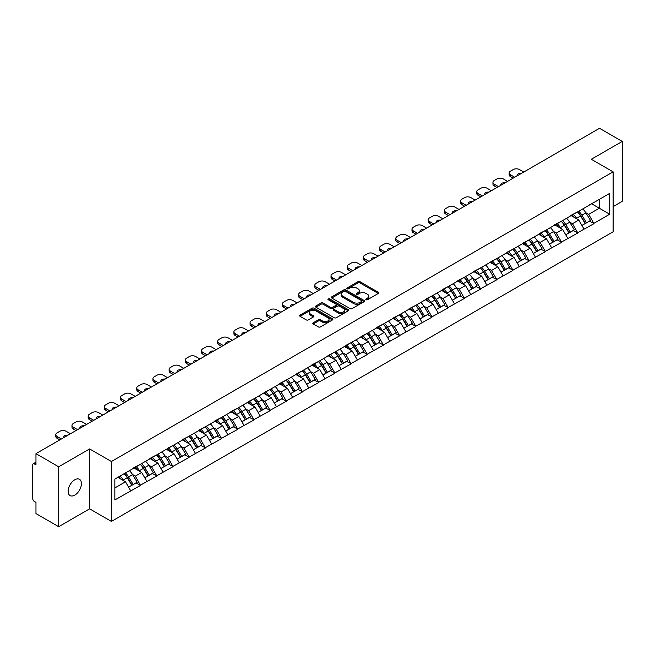 <?xml version="1.0" encoding="UTF-8"?>
<svg xmlns="http://www.w3.org/2000/svg" width="655" height="655" viewBox="0 0 655 655"><rect width="100%" height="100%" fill="white"/><g stroke="black" fill="none" stroke-linecap="round" stroke-linejoin="round"><path stroke-width="0.98" d="M366.088 299.712A1.007 0.581 0 0 0 367.512 299.712L378.336 293.465A1.441 0.835 0 0 0 378.754 292.875A1.441 0.835 0 0 0 378.336 292.286L359.996 281.699A1.441 0.835 0 0 0 357.957 281.699L347.134 287.954A1.007 0.581 0 0 0 346.839 288.364A1.007 0.581 0 0 0 347.134 288.773A1.007 0.581 0 0 0 348.566 288.773L349.966 287.963A4.61 2.661 0 0 1 356.484 287.963L358.015 288.847A4.61 2.661 0 0 1 359.366 290.73A4.61 2.661 0 0 1 358.015 292.613L356.615 293.424A1.007 0.581 0 0 0 356.312 293.833A1.007 0.581 0 0 0 356.615 294.242A1.007 0.581 0 0 0 358.039 294.242L359.439 293.432A4.61 2.661 0 0 1 365.957 293.432L367.488 294.316A4.61 2.661 0 0 1 368.839 296.199A4.61 2.661 0 0 1 367.488 298.082L366.088 298.893A1.007 0.581 0 0 0 365.793 299.302A1.007 0.581 0 0 0 366.088 299.712L366.088 298.893M74.785 479.787A9.391 5.42 -60 0 1 79.476 479.321A9.391 5.42 -60 0 1 80.917 486.845A9.391 5.42 -60 0 1 74.785 495.123A9.391 5.42 -60 0 1 70.085 495.589A9.391 5.42 -60 0 1 68.644 488.065A9.391 5.42 -60 0 1 74.785 479.787M313.237 322.751A1.441 0.835 0 0 0 312.82 323.341A1.441 0.835 0 0 0 313.237 323.93L318.387 326.902A1.441 0.835 0 0 0 320.418 326.902L332.445 319.959A1.441 0.835 0 0 0 332.863 319.37A1.441 0.835 0 0 0 332.445 318.788L314.105 308.202A1.441 0.835 0 0 0 312.067 308.202L300.047 315.137A1.441 0.835 0 0 0 299.622 315.726A1.441 0.835 0 0 0 300.047 316.316L306.262 319.902A1.441 0.835 0 0 0 308.3 319.902L313.442 316.93A1.441 0.835 0 0 0 313.868 316.34A1.441 0.835 0 0 0 313.442 315.759L310.364 313.974A3.856 2.227 0 0 1 309.234 312.402A3.856 2.227 0 0 1 311.608 310.347A3.856 2.227 0 0 1 315.808 310.83L327.885 317.798A3.856 2.227 0 0 1 329.015 319.37A3.856 2.227 0 0 1 326.632 321.425A3.856 2.227 0 0 1 322.432 320.95L320.418 319.787A1.441 0.835 0 0 0 318.387 319.787L313.237 322.751L313.237 323.93L318.387 320.983L318.387 319.787M89.62 448.929L58.696 466.786L35.968 453.661L599.521 128.298L622.25 141.415L591.326 159.271L613.121 171.856L111.416 461.513L89.62 448.929L89.62 508.845L111.416 521.429L111.416 461.513M350.065 308.611A1.441 0.835 0 0 0 352.103 308.611L364.123 301.668A1.441 0.835 0 0 0 364.548 301.079A1.441 0.835 0 0 0 364.123 300.489L345.791 289.903A1.441 0.835 0 0 0 343.752 289.903L331.733 296.846A1.441 0.835 0 0 0 331.307 297.435A1.441 0.835 0 0 0 331.733 298.025L350.065 308.611M328.613 299.933A1.007 0.581 0 0 1 329.637 300.072L329.637 298.877L348.28 309.643A1.441 0.835 0 0 1 348.706 310.224A1.441 0.835 0 0 1 348.28 310.814L336.261 317.757A1.441 0.835 0 0 1 334.222 317.757L315.89 307.17L315.89 305.991A1.441 0.835 0 0 0 315.464 306.581A1.441 0.835 0 0 0 315.89 307.17M315.89 305.991L321.032 303.019A1.441 0.835 0 0 1 323.071 303.019L330.505 307.318A1.441 0.835 0 0 0 332.543 307.318L335.958 305.345A1.441 0.835 0 0 0 336.375 304.755A1.441 0.835 0 0 0 335.958 304.166L328.212 299.703A1.007 0.581 0 0 1 327.918 299.286A1.007 0.581 0 0 1 328.54 298.754A1.007 0.581 0 0 1 329.637 298.877M111.416 521.429L613.121 231.78L613.121 171.856M124.155 473.696A9.833 5.674 -120 0 1 127.52 477.626L132.105 485.199L136.101 482.891L140.53 485.445L135.339 476.103L132.466 474.441M140.53 485.445L114.846 499.921L114.846 479.067L609.69 193.372L609.69 214.218L593.864 223.363L588.673 214.373L585.799 212.711M577.489 211.966A9.833 5.674 -120 0 1 580.854 215.896L585.439 223.47L589.434 221.161L593.864 223.363M593.864 223.715L577.677 232.705L572.486 223.715L569.613 222.061M561.294 221.308A9.833 5.674 -120 0 1 564.659 225.246L569.244 232.812L573.24 230.511L577.677 232.705M577.677 233.065L561.482 242.055L556.292 233.065L553.418 231.403M545.107 230.658A9.833 5.674 -120 0 1 548.472 234.596L553.057 242.162L557.053 239.853L561.482 242.055M561.482 242.415L545.296 251.405L540.105 242.415L537.231 240.753M528.913 240.008A9.833 5.674 -120 0 1 532.278 243.938L536.863 251.512L540.858 249.203L545.296 251.405M545.296 251.757L529.101 260.747L523.91 251.757L521.036 250.104M512.726 249.35A9.833 5.674 -120 0 1 516.091 253.288L520.676 260.854L524.671 258.553L529.101 260.747M529.101 261.108L512.914 270.097L507.723 261.108L504.849 259.445M496.531 258.7A9.833 5.674 -120 0 1 499.904 262.639L504.481 270.204L508.476 267.895L512.914 270.097M512.914 270.458L496.719 279.448L491.537 270.458L488.655 268.796M480.344 268.051A9.833 5.674 -120 0 1 483.709 271.981L488.294 279.554L492.29 277.245L496.719 279.448M496.719 279.808L480.533 288.79L475.342 279.808L472.468 278.146M464.149 277.392A9.833 5.674 -120 0 1 467.523 281.331L472.099 288.896L476.095 286.595L480.533 288.79M480.533 289.15L464.338 298.14L459.155 289.15L456.273 287.488M447.963 286.743A9.833 5.674 -120 0 1 451.328 290.681L455.913 298.246L459.908 295.937L464.338 298.14M464.338 298.5L448.151 307.49L442.96 298.5L440.086 296.838M431.768 296.093A9.833 5.674 -120 0 1 435.141 300.023L439.718 307.596L443.713 305.287L448.151 307.49M448.151 307.85L431.956 316.832L426.773 307.85L423.9 306.188M415.581 305.435A9.833 5.674 -120 0 1 418.946 309.373L423.531 316.938L427.527 314.637L431.956 316.832M431.956 317.192L415.769 326.182L410.579 317.192L407.705 315.538M399.394 314.785A9.833 5.674 -120 0 1 402.76 318.723L407.344 326.288L411.34 323.979L415.769 326.182M415.769 326.542L399.583 335.532L394.392 326.542L391.518 324.88M383.2 324.135A9.833 5.674 -120 0 1 386.565 328.073L391.15 335.638L395.145 333.329L399.583 335.532M399.583 335.892L383.388 344.874L378.197 335.892L375.323 334.23M367.013 333.477A9.833 5.674 -120 0 1 370.378 337.415L374.963 344.98L378.958 342.68L383.388 344.874M383.388 345.234L367.201 354.224L362.01 345.234L359.136 343.58M350.818 342.827A9.833 5.674 -120 0 1 354.183 346.765L358.768 354.33L362.764 352.022L367.201 354.224M367.201 354.584L351.006 363.574L345.815 354.584L342.942 352.922M334.631 352.177A9.833 5.674 -120 0 1 337.996 356.115L342.581 363.681L346.577 361.372L351.006 363.574M351.006 363.934L334.82 372.916L329.629 363.934L326.755 362.272M318.436 361.519A9.833 5.674 -120 0 1 321.802 365.457L326.386 373.023L330.382 370.722L334.82 372.916M334.82 373.276L318.625 382.266L313.434 373.276L310.56 371.622M302.25 370.869A9.833 5.674 -120 0 1 305.615 374.807L310.2 382.373L314.195 380.064L318.625 382.266M318.625 382.626L302.438 391.616L297.247 382.626L294.373 380.964M286.055 380.219A9.833 5.674 -120 0 1 289.42 384.157L294.005 391.723L298 389.414L302.438 391.616M302.438 391.977L286.243 400.958L281.052 391.977L278.178 390.315M269.868 389.569A9.833 5.674 -120 0 1 273.233 393.499L277.818 401.073L281.814 398.764L286.243 400.958M286.243 401.319L270.056 410.308L264.866 401.319L261.992 399.665M253.673 398.911A9.833 5.674 -120 0 1 257.047 402.85L261.623 410.415L265.619 408.106L270.056 410.308M270.056 410.669L253.862 419.658L248.679 410.669L245.797 409.007M237.487 408.261A9.833 5.674 -120 0 1 240.852 412.2L245.437 419.765L249.432 417.456L253.862 419.658M253.862 420.019L237.675 429L232.484 420.019L229.61 418.357M221.292 417.612A9.833 5.674 -120 0 1 224.665 421.542L229.242 429.115L233.237 426.806L237.675 429M237.675 429.361L221.48 438.351L216.297 429.361L213.415 427.707M205.105 426.954A9.833 5.674 -120 0 1 208.47 430.892L213.055 438.457L217.051 436.148L221.48 438.351M221.48 438.711L205.293 447.701L200.102 438.711L197.229 437.049M188.918 436.304A9.833 5.674 -120 0 1 192.283 440.242L196.86 447.807L200.856 445.498L205.293 447.701M205.293 448.061L189.099 457.051L183.916 448.061L181.042 446.399M172.724 445.654A9.833 5.674 -120 0 1 176.089 449.584L180.674 457.157L184.669 454.848L189.099 457.051M189.099 457.403L172.912 466.393L167.721 457.403L164.847 455.749M156.537 454.996A9.833 5.674 -120 0 1 159.902 458.934L164.487 466.499L168.482 464.199L172.912 466.393M172.912 466.753L156.725 475.743L151.534 466.753L148.66 465.091M140.342 464.346A9.833 5.674 -120 0 1 143.707 468.284L148.292 475.849L152.287 473.54L156.725 475.743M156.725 476.103L140.53 485.093M135.028 467.056L140.53 464.239M135.339 476.103L141.676 472.443L133.677 467.834M146.859 481.433L141.676 472.443M151.223 457.706L156.725 454.889M151.534 466.753L157.863 463.101L149.872 458.484M163.054 472.083L157.863 463.101M167.41 448.356L172.912 445.539M167.721 457.403L174.05 453.751L166.059 449.133M179.241 462.741L174.05 453.751M183.605 439.014L189.099 436.197M183.916 448.061L190.245 444.401L182.254 439.792M195.436 453.391L190.245 444.401M199.791 429.664L205.293 426.847M200.102 438.711L206.431 435.059L198.44 430.441M211.622 444.041L206.431 435.059M215.986 420.313L221.48 417.497M216.297 429.361L222.626 425.709L214.635 421.091M227.817 434.699L222.626 425.709M232.173 410.972L237.675 408.155M232.484 420.019L238.813 416.359L230.822 411.749M244.004 425.349L238.813 416.359M248.36 401.621L253.862 398.805M248.679 410.669L255.008 407.017L247.017 402.399M260.199 415.999L255.008 407.017M264.555 392.271L270.056 389.455M264.866 401.319L271.195 397.667L263.204 393.049M276.385 406.657L271.195 397.667M280.741 382.929L286.243 380.113M281.052 391.977L287.389 388.317L279.398 383.707M292.58 397.307L287.389 388.317M296.936 373.579L302.438 370.763M297.247 382.626L303.576 378.975L295.585 374.357M308.767 387.956L303.576 378.975M313.123 364.229L318.625 361.413M313.434 373.276L319.771 369.625L311.78 365.007M324.954 378.615L319.771 369.625M329.318 354.887L334.82 352.071M329.629 363.934L335.958 360.275L327.967 355.665M341.149 369.264L335.958 360.275M345.504 345.537L351.006 342.721M345.815 354.584L352.153 350.933L344.153 346.315M357.335 359.914L352.153 350.933M361.699 336.187L367.201 333.37M362.01 345.234L368.339 341.582L360.348 336.965M373.53 350.572L368.339 341.582M377.886 326.837L383.388 324.029M378.197 335.892L384.526 332.232L376.535 327.623M389.717 341.222L384.526 332.232M394.081 317.495L399.583 314.678M394.392 326.542L400.721 322.882L392.73 318.273M405.912 331.872L400.721 322.882M410.267 308.145L415.769 305.328M410.579 317.192L416.907 313.54L408.916 308.923M422.098 322.53L416.907 313.54M426.462 298.795L431.956 295.978M426.773 307.85L433.102 304.19L425.111 299.581M438.293 313.18L433.102 304.19M442.649 289.453L448.151 286.636M442.96 298.5L449.289 294.84L441.298 290.231M454.48 303.83L449.289 294.84M458.844 280.103L464.338 277.286M459.155 289.15L465.484 285.498L457.493 280.88M470.675 294.488L465.484 285.498M475.031 270.752L480.533 267.936M475.342 279.808L481.671 276.148L473.68 271.538M486.861 285.138L481.671 276.148M491.217 261.41L496.719 258.594M491.537 270.458L497.865 266.798L489.875 262.188M503.056 275.788L497.865 266.798M507.412 252.06L512.914 249.244M507.723 261.108L514.052 257.456L506.061 252.838M519.243 266.446L514.052 257.456M523.599 242.71L529.101 239.894M523.91 251.757L530.247 248.106L522.256 243.496M535.43 257.096L530.247 248.106M539.794 233.368L545.296 230.552M540.105 242.415L546.434 238.756L538.443 234.146M551.625 247.746L546.434 238.756M555.98 224.018L561.482 221.202M556.292 233.065L562.629 229.414L554.638 224.796M567.811 238.395L562.629 229.414M572.175 214.668L577.677 211.852M572.486 223.715L578.815 220.064L570.824 215.446M584.006 229.053L578.815 220.064M588.362 205.326L593.864 202.51M588.673 214.373L599.317 208.233L599.317 199.357L609.69 193.372M591.637 203.795L609.69 214.218M613.121 206.612L622.25 201.339L622.25 141.415M58.696 466.786L58.696 526.702L35.968 513.585L35.968 502.377L34.306 501.419A2.202 1.269 -120 0 1 32.75 498.725L32.75 464.804A2.202 1.269 -120 0 1 33.209 463.797A2.202 1.269 -120 0 1 34.306 463.904L35.968 464.87L35.968 453.661M58.696 526.702L89.62 508.845M114.846 487.934L125.482 481.793L117.802 477.356M130.672 490.783L125.482 481.793M580.625 216.076L581.141 216.371M564.438 225.426L564.946 225.721M548.243 234.768L548.759 235.063M532.057 244.119L532.564 244.413M515.862 253.469L516.377 253.763M499.675 262.811L500.183 263.105M483.48 272.161L483.996 272.455M467.293 281.511L467.809 281.806M451.099 290.853L451.614 291.156M434.912 300.203L435.428 300.498M418.717 309.553L419.233 309.848M402.53 318.895L403.046 319.198M386.335 328.245L386.851 328.54M370.149 337.595L370.665 337.89M353.962 346.937L354.47 347.24M337.767 356.287L338.283 356.582M321.58 365.637L322.088 365.932M305.386 374.979L305.901 375.282M289.199 384.329L289.706 384.624M273.004 393.68L273.52 393.974M256.817 403.022L257.333 403.324M240.622 412.372L241.138 412.666M224.436 421.722L224.952 422.017M208.241 431.064L208.757 431.367M192.054 440.414L192.57 440.709M175.859 449.764L176.375 450.059M159.673 459.114L160.188 459.409M143.478 468.456L143.994 468.751M127.291 477.806L127.807 478.101M366.489 299.859L367.488 299.278A4.61 2.661 0 0 0 368.839 297.395L368.839 296.199M359.366 290.73L359.366 291.925A4.61 2.661 0 0 1 358.015 293.808L357.016 294.39M378.32 293.473L359.996 282.903A1.441 0.835 0 0 0 357.957 282.903L347.543 288.921M364.106 301.685L345.791 291.107A1.441 0.835 0 0 0 343.752 291.107L331.749 298.033M361.576 301.497A1.007 0.581 0 0 0 361.871 301.079A1.007 0.581 0 0 0 361.576 300.67L345.48 291.377A1.007 0.581 0 0 0 344.055 291.377L342.581 292.228A4.61 2.661 0 0 0 341.23 294.111A4.61 2.661 0 0 0 342.581 295.994L353.577 302.348A4.61 2.661 0 0 0 360.103 302.348L361.576 301.497L361.576 302.692A1.007 0.581 0 0 0 361.871 302.282L361.871 301.079M341.23 294.111L341.23 295.307A4.61 2.661 0 0 0 342.581 297.19L342.581 295.994M361.576 302.692L360.103 303.543A4.61 2.661 0 0 1 353.577 303.543L342.581 297.19M315.906 307.179L321.032 304.223L321.032 303.019M336.375 304.755L336.375 305.959A1.441 0.835 0 0 1 335.958 306.548L332.543 308.513A1.441 0.835 0 0 1 330.505 308.513L323.071 304.223A1.441 0.835 0 0 0 321.032 304.223M329.637 300.072L348.264 310.83M338.226 311.772A3.856 2.227 0 0 0 342.426 312.255A3.856 2.227 0 0 0 344.8 310.2A3.856 2.227 0 0 0 343.67 308.628L339.421 306.172A1.441 0.835 0 0 0 337.382 306.172L333.968 308.137A1.441 0.835 0 0 0 333.551 308.726A1.441 0.835 0 0 0 333.968 309.316L338.226 311.772L338.226 312.967A3.856 2.227 0 0 0 342.426 313.45A3.856 2.227 0 0 0 344.8 311.395L344.8 310.2M333.551 308.726L333.551 309.93A1.441 0.835 0 0 0 333.968 310.511L333.968 309.316M338.226 312.967L333.968 310.511M329.015 319.37L329.015 320.573A3.856 2.227 0 0 1 326.632 322.628A3.856 2.227 0 0 1 322.432 322.145L320.418 320.983A1.441 0.835 0 0 0 318.387 320.983M309.234 312.402L309.234 313.606A3.856 2.227 0 0 0 310.364 315.178L310.364 313.974M313.426 316.946L310.364 315.178M332.421 319.976L314.105 309.397A1.441 0.835 0 0 0 312.067 309.397L300.064 316.324M523.754 172.036L519.448 169.555A4.405 2.538 0 0 0 513.225 169.555L510.425 171.168A4.405 2.538 0 0 0 509.132 172.969A4.405 2.538 0 0 0 510.425 174.762L510.425 176.563L513.168 178.152M510.425 176.563A4.405 2.538 180 0 1 509.132 174.762L509.132 172.969M510.425 174.762L514.732 177.251M517.147 175.851A3.447 1.99 180 0 1 517.041 175.36A3.447 1.99 180 0 1 521.339 173.436M582.754 208.92A12.036 6.951 60 0 1 585.906 212.891L581.91 215.192A12.036 6.951 -120 0 0 578.758 211.229M581.91 215.192L586.495 222.765L590.491 220.457L585.906 212.891M585.439 223.47L586.495 222.765M589.434 221.161L590.491 220.457M571.88 214.84A9.833 5.674 60 0 1 574.591 217.624M573.412 214.316A12.036 6.951 60 0 1 576.572 218.279L577.022 219.024M581.943 225.484L585.144 223.543L580.567 215.97A12.036 6.951 -120 0 0 577.407 212.007M585.144 223.543L581.902 225.41M507.568 181.386L503.261 178.897A4.405 2.538 0 0 0 497.03 178.897L494.23 180.518A4.405 2.538 0 0 0 492.945 182.311A4.405 2.538 0 0 0 494.23 184.112L494.23 185.905L496.981 187.494M494.23 185.905A4.405 2.538 180 0 1 492.945 184.112L492.945 182.311M494.23 184.112L498.537 186.601M500.952 185.201A3.447 1.99 180 0 1 500.846 184.71A3.447 1.99 180 0 1 505.152 182.778M566.567 218.271A12.036 6.951 60 0 1 569.719 222.233L565.724 224.542A12.036 6.951 -120 0 0 562.571 220.579M565.724 224.542L570.308 232.107L574.304 229.807L569.719 222.233M569.244 232.812L570.308 232.107M573.24 230.511L574.304 229.807M555.686 224.19A9.833 5.674 60 0 1 558.396 226.974M557.225 223.658A12.036 6.951 60 0 1 560.377 227.629L560.827 228.374M565.756 234.834L568.958 232.885L564.373 225.32A12.036 6.951 -120 0 0 561.22 221.357M568.958 232.885L565.715 234.76M491.373 190.736L487.066 188.247A4.405 2.538 0 0 0 480.844 188.247L478.044 189.868A4.405 2.538 0 0 0 476.75 191.661A4.405 2.538 0 0 0 478.044 193.462L478.044 195.255L480.786 196.844M478.044 195.255A4.405 2.538 180 0 1 476.75 193.462L476.75 191.661M478.044 193.462L482.35 195.943M484.766 194.551A3.447 1.99 180 0 1 484.659 194.06A3.447 1.99 180 0 1 488.958 192.128M550.372 227.612A12.036 6.951 60 0 1 553.524 231.583L549.529 233.892A12.036 6.951 -120 0 0 546.376 229.921M549.529 233.892L554.114 241.458L558.109 239.149L553.524 231.583M553.057 242.162L554.114 241.458M557.053 239.853L558.109 239.149M539.499 233.54A9.833 5.674 60 0 1 542.209 236.316M541.03 233.008A12.036 6.951 60 0 1 544.19 236.979L544.641 237.724M549.561 244.176L552.763 242.235L548.186 234.67A12.036 6.951 -120 0 0 545.025 230.699M552.763 242.235L549.52 244.11M475.186 200.078L470.88 197.597A4.405 2.538 0 0 0 464.649 197.597L461.849 199.21A4.405 2.538 0 0 0 460.563 201.011A4.405 2.538 0 0 0 461.849 202.804L461.849 204.606L464.6 206.194M461.849 204.606A4.405 2.538 180 0 1 460.563 202.804L460.563 201.011M461.849 202.804L466.155 205.293M468.571 203.893A3.447 1.99 180 0 1 468.464 203.402A3.447 1.99 180 0 1 472.771 201.478M534.185 236.963A12.036 6.951 60 0 1 537.337 240.934L533.342 243.234A12.036 6.951 -120 0 0 530.19 239.272M533.342 243.234L537.927 250.808L541.922 248.499L537.337 240.934M536.863 251.512L537.927 250.808M540.858 249.203L541.922 248.499M523.304 242.882A9.833 5.674 60 0 1 526.022 245.666M524.843 242.358A12.036 6.951 60 0 1 527.995 246.321L528.446 247.066M533.375 253.526L536.576 251.585L531.991 244.02A12.036 6.951 -120 0 0 528.839 240.049M536.576 251.585L533.334 253.452M458.999 209.428L454.693 206.939A4.405 2.538 0 0 0 448.462 206.939L445.662 208.56A4.405 2.538 0 0 0 444.368 210.353A4.405 2.538 0 0 0 445.662 212.154L445.662 213.956L448.413 215.536M445.662 213.956A4.405 2.538 180 0 1 444.368 212.154L444.368 210.353M445.662 212.154L449.969 214.644M452.384 213.243A3.447 1.99 180 0 1 452.277 212.752A3.447 1.99 180 0 1 456.576 210.82M517.99 246.313A12.036 6.951 60 0 1 521.143 250.275L517.147 252.584A12.036 6.951 -120 0 0 513.995 248.622M517.147 252.584L521.732 260.15L525.728 257.849L521.143 250.275M520.676 260.854L521.732 260.15M524.671 258.553L525.728 257.849M507.117 252.232A9.833 5.674 60 0 1 509.827 255.016M508.648 251.708A12.036 6.951 60 0 1 511.809 255.671L512.259 256.416M517.18 262.876L520.381 260.927L515.804 253.362A12.036 6.951 -120 0 0 512.644 249.399M520.381 260.927L517.139 262.802M442.805 218.778L438.498 216.289A4.405 2.538 0 0 0 432.267 216.289L429.467 217.91A4.405 2.538 0 0 0 428.182 219.703A4.405 2.538 0 0 0 429.467 221.505L429.467 223.298L432.218 224.886M429.467 223.298A4.405 2.538 180 0 1 428.182 221.505L428.182 219.703M429.467 221.505L433.774 223.985M436.197 222.594A3.447 1.99 180 0 1 436.091 222.102A3.447 1.99 180 0 1 440.389 220.17M501.804 255.663A12.036 6.951 60 0 1 504.956 259.626L500.96 261.935A12.036 6.951 -120 0 0 497.808 257.964M500.96 261.935L505.545 269.5L509.541 267.191L504.956 259.626M504.481 270.204L505.545 269.5M508.476 267.895L509.541 267.191M490.923 261.582A9.833 5.674 60 0 1 493.641 264.358M492.462 261.05A12.036 6.951 60 0 1 495.614 265.021L496.064 265.766M500.993 272.218L504.194 270.278L499.609 262.712A12.036 6.951 -120 0 0 496.457 258.741M504.194 270.278L500.952 272.152M426.618 228.12L422.311 225.639A4.405 2.538 0 0 0 416.081 225.639L413.28 227.252A4.405 2.538 0 0 0 411.987 229.053A4.405 2.538 0 0 0 413.28 230.847L413.28 232.648L416.031 234.236M413.28 232.648A4.405 2.538 180 0 1 411.987 230.847L411.987 229.053M413.28 230.847L417.587 233.336M420.002 231.944A3.447 1.99 180 0 1 419.896 231.452A3.447 1.99 180 0 1 424.194 229.52M485.609 265.005A12.036 6.951 60 0 1 488.769 268.976L484.774 271.276A12.036 6.951 -120 0 0 481.613 267.314M484.774 271.276L489.35 278.85L493.346 276.541L488.769 268.976M488.294 279.554L489.35 278.85M492.29 277.245L493.346 276.541M474.736 270.924A9.833 5.674 60 0 1 477.446 273.708M476.267 270.4A12.036 6.951 60 0 1 479.427 274.363L479.878 275.108M484.798 281.568L488.008 279.628L483.423 272.062A12.036 6.951 -120 0 0 480.271 268.091M488.008 279.628L484.757 281.494M410.423 237.47L406.116 234.981A4.405 2.538 0 0 0 399.894 234.981L397.086 236.602A4.405 2.538 0 0 0 395.8 238.395A4.405 2.538 0 0 0 397.086 240.197L397.086 241.998L399.837 243.578M397.086 241.998A4.405 2.538 180 0 1 395.8 240.197L395.8 238.395M397.086 240.197L401.392 242.686M403.816 241.286A3.447 1.99 180 0 1 403.709 240.794A3.447 1.99 180 0 1 408.008 238.862M469.422 274.355A12.036 6.951 60 0 1 472.574 278.318L468.579 280.627A12.036 6.951 -120 0 0 465.427 276.664M468.579 280.627L473.164 288.192L477.159 285.891L472.574 278.318M472.099 288.896L473.164 288.192M476.095 286.595L477.159 285.891M458.541 280.274A9.833 5.674 60 0 1 461.259 283.058M460.08 279.75A12.036 6.951 60 0 1 463.232 283.713L463.683 284.458M468.612 290.918L471.813 288.97L467.228 281.404A12.036 6.951 -120 0 0 464.076 277.442M471.813 288.97L468.571 290.845M394.236 246.82L389.93 244.331A4.405 2.538 0 0 0 383.699 244.331L380.899 245.952A4.405 2.538 0 0 0 379.605 247.746A4.405 2.538 0 0 0 380.899 249.547L380.899 251.34L383.65 252.928M380.899 251.34A4.405 2.538 180 0 1 379.605 249.547L379.605 247.746M380.899 249.547L385.206 252.028M387.621 250.636A3.447 1.99 180 0 1 387.514 250.144A3.447 1.99 180 0 1 391.813 248.212M453.227 283.705A12.036 6.951 60 0 1 456.388 287.668L452.392 289.977A12.036 6.951 -120 0 0 449.232 286.006M452.392 289.977L456.969 297.542L460.964 295.233L456.388 287.668M455.913 298.246L456.969 297.542M459.908 295.937L460.964 295.233M442.354 289.625A9.833 5.674 60 0 1 445.064 292.4M443.893 289.092A12.036 6.951 60 0 1 447.046 293.063L447.496 293.808M452.417 300.26L455.626 298.32L451.041 290.755A12.036 6.951 -120 0 0 447.889 286.784M455.626 298.32L452.384 300.195M378.041 256.162L373.735 253.681A4.405 2.538 0 0 0 367.512 253.681L364.704 255.294A4.405 2.538 0 0 0 363.419 257.096A4.405 2.538 0 0 0 364.704 258.889L364.704 260.69L367.455 262.278M364.704 260.69A4.405 2.538 180 0 1 363.419 258.889L363.419 257.096M364.704 258.889L369.011 261.378M371.434 259.986A3.447 1.99 180 0 1 371.328 259.495A3.447 1.99 180 0 1 375.626 257.562M437.041 293.047A12.036 6.951 60 0 1 440.193 297.018L436.197 299.319A12.036 6.951 -120 0 0 433.045 295.356M436.197 299.319L440.782 306.892L444.778 304.583L440.193 297.018M439.718 307.596L440.782 306.892M443.713 305.287L444.778 304.583M426.159 298.967A9.833 5.674 60 0 1 428.878 301.75M427.699 298.443A12.036 6.951 60 0 1 430.851 302.405L431.309 303.15M436.23 309.61L439.431 307.67L434.846 300.105A12.036 6.951 -120 0 0 431.694 296.134M439.431 307.67L436.189 309.537M361.855 265.512L357.548 263.023A4.405 2.538 0 0 0 351.317 263.023L348.517 264.645A4.405 2.538 0 0 0 347.224 266.438A4.405 2.538 0 0 0 348.517 268.239L348.517 270.04L351.268 271.628M348.517 270.04A4.405 2.538 180 0 1 347.224 268.239L347.224 266.438M348.517 268.239L352.824 270.728M355.239 269.328A3.447 1.99 180 0 1 355.133 268.837A3.447 1.99 180 0 1 359.431 266.912M420.846 302.397A12.036 6.951 60 0 1 424.006 306.36L420.011 308.669A12.036 6.951 -120 0 0 416.85 304.706M420.011 308.669L424.587 316.234L428.583 313.933L424.006 306.36M423.531 316.938L424.587 316.234M427.527 314.637L428.583 313.933M409.973 308.317A9.833 5.674 60 0 1 412.683 311.1M411.512 307.793A12.036 6.951 60 0 1 414.664 311.755L415.114 312.5M420.043 318.96L423.245 317.02L418.66 309.447A12.036 6.951 -120 0 0 415.507 305.484M423.245 317.02L420.002 318.887M345.66 274.863L341.353 272.374A4.405 2.538 0 0 0 335.131 272.374L332.322 273.995A4.405 2.538 0 0 0 331.037 275.788A4.405 2.538 0 0 0 332.322 277.589L332.322 279.382L335.073 280.97M332.322 279.382A4.405 2.538 180 0 1 331.037 277.589L331.037 275.788M332.322 277.589L336.629 280.07M339.053 278.678A3.447 1.99 180 0 1 338.946 278.187A3.447 1.99 180 0 1 343.245 276.254M404.659 311.747A12.036 6.951 60 0 1 407.811 315.71L403.816 318.019A12.036 6.951 -120 0 0 400.663 314.048M403.816 318.019L408.401 325.584L412.396 323.275L407.811 315.71M407.344 326.288L408.401 325.584M411.34 323.979L412.396 323.275M393.786 317.667A9.833 5.674 60 0 1 396.496 320.451M395.317 317.135A12.036 6.951 60 0 1 398.469 321.106L398.928 321.851M403.848 328.302L407.05 326.362L402.465 318.797A12.036 6.951 -120 0 0 399.313 314.826M407.05 326.362L403.808 328.237M329.473 284.204L325.167 281.724A4.405 2.538 0 0 0 318.936 281.724L316.136 283.337A4.405 2.538 0 0 0 314.842 285.138A4.405 2.538 0 0 0 316.136 286.931L316.136 288.732L318.887 290.321M316.136 288.732A4.405 2.538 180 0 1 314.842 286.931L314.842 285.138M316.136 286.931L320.442 289.42M322.858 288.028A3.447 1.99 180 0 1 322.751 287.537A3.447 1.99 180 0 1 327.05 285.605M388.472 321.089A12.036 6.951 60 0 1 391.625 325.06L387.629 327.361A12.036 6.951 -120 0 0 384.477 323.398M387.629 327.361L392.214 334.934L396.209 332.625L391.625 325.06M391.15 335.638L392.214 334.934M395.145 333.329L396.209 332.625M377.591 327.009A9.833 5.674 60 0 1 380.301 329.793M379.13 326.485A12.036 6.951 60 0 1 382.283 330.447L382.733 331.201M387.662 337.652L390.863 335.712L386.278 328.147A12.036 6.951 -120 0 0 383.126 324.176M390.863 335.712L387.621 337.587M313.278 293.555L308.972 291.066A4.405 2.538 0 0 0 302.749 291.066L299.949 292.687A4.405 2.538 0 0 0 298.655 294.488A4.405 2.538 0 0 0 299.949 296.281L299.949 298.082L302.692 299.671M299.949 298.082A4.405 2.538 180 0 1 298.655 296.281L298.655 294.488M299.949 296.281L304.256 298.77M306.671 297.37A3.447 1.99 180 0 1 306.565 296.879A3.447 1.99 180 0 1 310.863 294.955M372.277 330.439A12.036 6.951 60 0 1 375.43 334.402L371.434 336.711A12.036 6.951 -120 0 0 368.282 332.748M371.434 336.711L376.019 344.276L380.015 341.976L375.43 334.402M374.963 344.98L376.019 344.276M378.958 342.68L380.015 341.976M361.404 336.359A9.833 5.674 60 0 1 364.115 339.143M362.935 335.835A12.036 6.951 60 0 1 366.088 339.798L366.546 340.543M371.467 347.003L374.668 345.062L370.083 337.489A12.036 6.951 -120 0 0 366.931 333.526M374.668 345.062L371.426 346.929M297.092 302.905L292.785 300.416A4.405 2.538 0 0 0 286.554 300.416L283.754 302.037A4.405 2.538 0 0 0 282.469 303.83A4.405 2.538 0 0 0 283.754 305.631L283.754 307.424L286.505 309.013M283.754 307.424A4.405 2.538 180 0 1 282.469 305.631L282.469 303.83M283.754 305.631L288.061 308.112M290.476 306.72A3.447 1.99 180 0 1 290.37 306.229A3.447 1.99 180 0 1 294.676 304.297M356.091 339.789A12.036 6.951 60 0 1 359.243 343.752L355.247 346.061A12.036 6.951 -120 0 0 352.095 342.09M355.247 346.061L359.832 353.626L363.828 351.317L359.243 343.752M358.768 354.33L359.832 353.626M362.764 352.022L363.828 351.317M345.21 345.709A9.833 5.674 60 0 1 347.92 348.493M346.749 345.177A12.036 6.951 60 0 1 349.901 349.148L350.351 349.893M355.28 356.345L358.481 354.404L353.897 346.839A12.036 6.951 -120 0 0 350.744 342.876M358.481 354.404L355.239 356.279M280.897 312.247L276.59 309.766A4.405 2.538 0 0 0 270.368 309.766L267.567 311.379A4.405 2.538 0 0 0 266.274 313.18A4.405 2.538 0 0 0 267.567 314.973L267.567 316.774L270.31 318.363M267.567 316.774A4.405 2.538 180 0 1 266.274 314.973L266.274 313.18M267.567 314.973L271.874 317.462M274.289 316.07A3.447 1.99 180 0 1 274.183 315.579A3.447 1.99 180 0 1 278.481 313.647M339.896 349.131A12.036 6.951 60 0 1 343.048 353.102L339.053 355.411A12.036 6.951 -120 0 0 335.9 351.44M339.053 355.411L343.638 362.976L347.633 360.668L343.048 353.102M342.581 363.681L343.638 362.976M346.577 361.372L347.633 360.668M329.023 355.051A9.833 5.674 60 0 1 331.733 357.835M330.554 354.527A12.036 6.951 60 0 1 333.714 358.49L334.165 359.243M339.085 365.695L342.287 363.754L337.71 356.189A12.036 6.951 -120 0 0 334.549 352.218M342.287 363.754L339.044 365.629M264.71 321.597L260.403 319.108A4.405 2.538 0 0 0 254.173 319.108L251.373 320.729A4.405 2.538 0 0 0 250.087 322.53A4.405 2.538 0 0 0 251.373 324.323L251.373 326.125L254.124 327.713M251.373 326.125A4.405 2.538 180 0 1 250.087 324.323L250.087 322.53M251.373 324.323L255.679 326.812M258.095 325.412A3.447 1.99 180 0 1 257.988 324.921A3.447 1.99 180 0 1 262.295 322.997M323.709 358.481A12.036 6.951 60 0 1 326.861 362.444L322.866 364.753A12.036 6.951 -120 0 0 319.714 360.79M322.866 364.753L327.451 372.318L331.446 370.018L326.861 362.444M326.386 373.023L327.451 372.318M330.382 370.722L331.446 370.018M312.828 364.401A9.833 5.674 60 0 1 315.546 367.185M314.367 363.877A12.036 6.951 60 0 1 317.519 367.84L317.97 368.585M322.899 375.045L326.1 373.104L321.515 365.531A12.036 6.951 -120 0 0 318.363 361.568M326.1 373.104L322.858 374.971M248.515 330.947L244.209 328.458A4.405 2.538 0 0 0 237.986 328.458L235.186 330.079A4.405 2.538 0 0 0 233.892 331.872A4.405 2.538 0 0 0 235.186 333.673L235.186 335.466L237.937 337.055M235.186 335.466A4.405 2.538 180 0 1 233.892 333.673L233.892 331.872M235.186 333.673L239.493 336.154M241.908 334.762A3.447 1.99 180 0 1 241.801 334.271A3.447 1.99 180 0 1 246.1 332.339M307.514 367.832A12.036 6.951 60 0 1 310.666 371.794L306.671 374.103A12.036 6.951 -120 0 0 303.519 370.132M306.671 374.103L311.256 381.668L315.252 379.36L310.666 371.794M310.2 382.373L311.256 381.668M314.195 380.064L315.252 379.36M296.641 373.751A9.833 5.674 60 0 1 299.351 376.535M298.172 373.219A12.036 6.951 60 0 1 301.333 377.19L301.783 377.935M306.704 384.387L309.905 382.446L305.328 374.881A12.036 6.951 -120 0 0 302.168 370.918M309.905 382.446L306.663 384.321M232.328 340.289L228.022 337.808A4.405 2.538 0 0 0 221.791 337.808L218.991 339.421A4.405 2.538 0 0 0 217.706 341.222A4.405 2.538 0 0 0 218.991 343.015L218.991 344.817L221.742 346.405M218.991 344.817A4.405 2.538 180 0 1 217.706 343.015L217.706 341.222M218.991 343.015L223.298 345.504M225.721 344.112A3.447 1.99 180 0 1 225.607 343.621A3.447 1.99 180 0 1 229.913 341.689M291.328 377.174A12.036 6.951 60 0 1 294.48 381.144L290.484 383.453A12.036 6.951 -120 0 0 287.332 379.482M290.484 383.453L295.069 391.019L299.065 388.71L294.48 381.144M294.005 391.723L295.069 391.019M298 389.414L299.065 388.71M280.446 383.093A9.833 5.674 60 0 1 283.165 385.877M281.986 382.569A12.036 6.951 60 0 1 285.138 386.532L285.588 387.285M290.517 393.737L293.718 391.796L289.133 384.231A12.036 6.951 -120 0 0 285.981 380.26M293.718 391.796L290.476 393.671M216.142 349.639L211.835 347.15A4.405 2.538 0 0 0 205.605 347.15L202.804 348.771A4.405 2.538 0 0 0 201.511 350.572A4.405 2.538 0 0 0 202.804 352.365L202.804 354.167L205.555 355.755M202.804 354.167A4.405 2.538 180 0 1 201.511 352.365L201.511 350.572M202.804 352.365L207.111 354.854M209.526 353.454A3.447 1.99 180 0 1 209.42 352.963A3.447 1.99 180 0 1 213.718 351.039M275.133 386.524A12.036 6.951 60 0 1 278.293 390.486L274.289 392.795A12.036 6.951 -120 0 0 271.137 388.833M274.289 392.795L278.874 400.361L282.87 398.06L278.293 390.486M277.818 401.073L278.874 400.361M281.814 398.764L282.87 398.06M264.26 392.443A9.833 5.674 60 0 1 266.97 395.227M265.791 391.919A12.036 6.951 60 0 1 268.951 395.882L269.401 396.627M274.322 403.087L277.523 401.147L272.947 393.573A12.036 6.951 -120 0 0 269.786 389.61M277.523 401.147L274.281 403.013M199.947 358.989L195.64 356.5A4.405 2.538 0 0 0 189.418 356.5L186.609 358.121A4.405 2.538 0 0 0 185.324 359.914A4.405 2.538 0 0 0 186.609 361.716L186.609 363.509L189.361 365.097M186.609 363.509A4.405 2.538 180 0 1 185.324 361.716L185.324 359.914M186.609 361.716L190.916 364.205M193.34 362.805A3.447 1.99 180 0 1 193.233 362.313A3.447 1.99 180 0 1 197.532 360.381M258.946 395.874A12.036 6.951 60 0 1 262.098 399.837L258.103 402.145A12.036 6.951 -120 0 0 254.951 398.174M258.103 402.145L262.688 409.711L266.683 407.402L262.098 399.837M261.623 410.415L262.688 409.711M265.619 408.106L266.683 407.402M248.065 401.793A9.833 5.674 60 0 1 250.783 404.577M249.604 401.261A12.036 6.951 60 0 1 252.756 405.232L253.207 405.977M258.135 412.429L261.337 410.488L256.752 402.923A12.036 6.951 -120 0 0 253.6 398.96M261.337 410.488L258.095 412.363M183.76 368.331L179.454 365.85A4.405 2.538 0 0 0 173.223 365.85L170.423 367.463A4.405 2.538 0 0 0 169.129 369.264A4.405 2.538 0 0 0 170.423 371.066L170.423 372.859L173.174 374.447M170.423 372.859A4.405 2.538 180 0 1 169.129 371.066L169.129 369.264M170.423 371.066L174.729 373.546M177.145 372.155A3.447 1.99 180 0 1 177.038 371.663A3.447 1.99 180 0 1 181.337 369.731M242.751 405.216A12.036 6.951 60 0 1 245.912 409.187L241.916 411.496A12.036 6.951 -120 0 0 238.756 407.525M241.916 411.496L246.493 419.061L250.488 416.752L245.912 409.187M245.437 419.765L246.493 419.061M249.432 417.456L250.488 416.752M231.878 411.135A9.833 5.674 60 0 1 234.588 413.919M233.417 410.611A12.036 6.951 60 0 1 236.57 414.574L237.02 415.327M241.941 421.779L245.15 419.839L240.565 412.273A12.036 6.951 -120 0 0 237.413 408.302M245.15 419.839L241.908 421.714M167.565 377.681L163.259 375.192A4.405 2.538 0 0 0 157.036 375.192L154.228 376.813A4.405 2.538 0 0 0 152.942 378.615A4.405 2.538 0 0 0 154.228 380.408L154.228 382.209L156.979 383.797M154.228 382.209A4.405 2.538 180 0 1 152.942 380.408L152.942 378.615M154.228 380.408L158.535 382.897M160.958 381.497A3.447 1.99 180 0 1 160.852 381.005A3.447 1.99 180 0 1 165.15 379.081M226.565 414.566A12.036 6.951 60 0 1 229.717 418.537L225.721 420.837A12.036 6.951 -120 0 0 222.569 416.875M225.721 420.837L230.306 428.411L234.302 426.102L229.717 418.537M229.242 429.115L230.306 428.411M233.237 426.806L234.302 426.102M215.683 420.485A9.833 5.674 60 0 1 218.402 423.269M217.223 419.961A12.036 6.951 60 0 1 220.375 423.924L220.825 424.669M225.754 431.129L228.955 429.189L224.37 421.615A12.036 6.951 -120 0 0 221.218 417.653M228.955 429.189L225.713 431.055M151.379 387.031L147.072 384.542A4.405 2.538 0 0 0 140.841 384.542L138.041 386.163A4.405 2.538 0 0 0 136.748 387.956A4.405 2.538 0 0 0 138.041 389.758L138.041 391.551L140.792 393.139M138.041 391.551A4.405 2.538 180 0 1 136.748 389.758L136.748 387.956M138.041 389.758L142.348 392.247M144.763 390.847A3.447 1.99 180 0 1 144.657 390.355A3.447 1.99 180 0 1 148.955 388.423M210.37 423.916A12.036 6.951 60 0 1 213.53 427.879L209.534 430.188A12.036 6.951 -120 0 0 206.374 426.225M209.534 430.188L214.111 437.753L218.107 435.444L213.53 427.879M213.055 438.457L214.111 437.753M217.051 436.148L218.107 435.444M199.497 429.836A9.833 5.674 60 0 1 202.207 432.619M201.036 429.303A12.036 6.951 60 0 1 204.188 433.274L204.638 434.019M209.559 440.471L212.769 438.531L208.184 430.965A12.036 6.951 -120 0 0 205.031 427.003M212.769 438.531L209.526 440.406M135.184 396.381L130.877 393.892A4.405 2.538 0 0 0 124.655 393.892L121.846 395.505A4.405 2.538 0 0 0 120.561 397.307A4.405 2.538 0 0 0 121.846 399.108L121.846 400.901L124.597 402.489M121.846 400.901A4.405 2.538 180 0 1 120.561 399.108L120.561 397.307M121.846 399.108L126.153 401.589M128.576 400.197A3.447 1.99 180 0 1 128.47 399.706A3.447 1.99 180 0 1 132.768 397.773M194.183 433.258A12.036 6.951 60 0 1 197.335 437.229L193.34 439.538A12.036 6.951 -120 0 0 190.187 435.567M193.34 439.538L197.925 447.103L201.92 444.794L197.335 437.229M196.86 447.807L197.925 447.103M200.856 445.498L201.92 444.794M183.302 439.186A9.833 5.674 60 0 1 186.02 441.961M184.841 438.654A12.036 6.951 60 0 1 187.993 442.624L188.452 443.369M193.372 449.821L196.574 447.881L191.989 440.316A12.036 6.951 -120 0 0 188.836 436.345M196.574 447.881L193.331 449.756M118.997 405.723L114.691 403.243A4.405 2.538 0 0 0 108.46 403.243L105.66 404.856A4.405 2.538 0 0 0 104.366 406.657A4.405 2.538 0 0 0 105.66 408.45L105.66 410.251L108.411 411.839M105.66 410.251A4.405 2.538 180 0 1 104.366 408.45L104.366 406.657M105.66 408.45L109.966 410.939M112.382 409.539A3.447 1.99 180 0 1 112.275 409.048A3.447 1.99 180 0 1 116.574 407.123M177.988 442.608A12.036 6.951 60 0 1 181.148 446.579L177.153 448.88A12.036 6.951 -120 0 0 173.993 444.917M177.153 448.88L181.73 456.453L185.733 454.144L181.148 446.579M180.674 457.157L181.73 456.453M184.669 454.848L185.733 454.144M167.115 448.528A9.833 5.674 60 0 1 169.825 451.311M168.654 448.004A12.036 6.951 60 0 1 171.806 451.966L172.257 452.711M177.186 459.171L180.387 457.231L175.802 449.658A12.036 6.951 -120 0 0 172.65 445.695M180.387 457.231L177.145 459.098M102.802 415.073L98.496 412.584A4.405 2.538 0 0 0 92.273 412.584L89.465 414.206A4.405 2.538 0 0 0 88.179 415.999A4.405 2.538 0 0 0 89.465 417.8L89.465 419.593L92.216 421.181M89.465 419.593A4.405 2.538 180 0 1 88.179 417.8L88.179 415.999M89.465 417.8L93.771 420.289M96.195 418.889A3.447 1.99 180 0 1 96.088 418.398A3.447 1.99 180 0 1 100.387 416.465M161.801 451.958A12.036 6.951 60 0 1 164.954 455.921L160.958 458.23A12.036 6.951 -120 0 0 157.806 454.267M160.958 458.23L165.543 465.795L169.539 463.486L164.954 455.921M164.487 466.499L165.543 465.795M168.482 464.199L169.539 463.486M150.928 457.878A9.833 5.674 60 0 1 153.638 460.661M152.459 457.346A12.036 6.951 60 0 1 155.612 461.317L156.07 462.062M160.991 468.513L164.192 466.573L159.607 459.008A12.036 6.951 -120 0 0 156.455 455.045M164.192 466.573L160.95 468.448M86.616 424.424L82.309 421.935A4.405 2.538 0 0 0 76.078 421.935L73.278 423.548A4.405 2.538 0 0 0 71.984 425.349A4.405 2.538 0 0 0 73.278 427.15L73.278 428.943L76.029 430.531M73.278 428.943A4.405 2.538 180 0 1 71.984 427.15L71.984 425.349M73.278 427.15L77.585 429.631M80 428.239A3.447 1.99 180 0 1 79.894 427.748A3.447 1.99 180 0 1 84.2 425.816M145.615 461.3A12.036 6.951 60 0 1 148.767 465.271L144.771 467.58A12.036 6.951 -120 0 0 141.619 463.609M144.771 467.58L149.356 475.145L153.352 472.836L148.767 465.271M148.292 475.849L149.356 475.145M152.287 473.54L153.352 472.836M134.733 467.228A9.833 5.674 60 0 1 137.444 470.003M136.273 466.696A12.036 6.951 60 0 1 139.425 470.667L139.875 471.412M144.804 477.863L148.005 475.923L143.42 468.358A12.036 6.951 -120 0 0 140.268 464.387M148.005 475.923L144.763 477.798M70.421 433.766L66.114 431.285A4.405 2.538 0 0 0 59.892 431.285L57.091 432.898A4.405 2.538 0 0 0 55.798 434.699A4.405 2.538 0 0 0 57.091 436.492L57.091 438.293L59.834 439.882M57.091 438.293A4.405 2.538 180 0 1 55.798 436.492L55.798 434.699M57.091 436.492L61.398 438.981M63.813 437.581A3.447 1.99 180 0 1 63.707 437.09A3.447 1.99 180 0 1 68.005 435.166M129.42 470.65A12.036 6.951 60 0 1 132.572 474.621L128.576 476.922A12.036 6.951 -120 0 0 125.424 472.959M128.576 476.922L133.161 484.495L137.157 482.186L132.572 474.621M132.105 485.199L133.161 484.495M136.101 482.891L137.157 482.186M118.809 476.783A9.833 5.674 60 0 1 121.257 479.354M120.078 476.046A12.036 6.951 60 0 1 123.23 480.009L123.689 480.754M128.609 487.214L131.811 485.273L127.234 477.7A12.036 6.951 -120 0 0 124.073 473.737M131.811 485.273L128.568 487.14M35.968 462.946L34.306 463.904M367.488 299.278L367.488 298.082M356.615 294.242L356.615 293.424M358.015 293.808L358.015 292.613M347.134 288.773L347.134 287.954M357.957 282.903L357.957 281.699M359.996 282.903L359.996 281.699M378.336 293.465L378.336 292.286M331.733 298.025L331.733 296.846M343.752 291.107L343.752 289.903M345.791 291.107L345.791 289.903M364.123 301.668L364.123 300.489M353.577 303.543L353.577 302.348M360.103 303.543L360.103 302.348M323.071 304.223L323.071 303.019M330.505 308.513L330.505 307.318M332.543 308.513L332.543 307.318M335.958 306.548L335.958 305.345M348.28 310.814L348.28 309.643M320.418 320.983L320.418 319.787M322.432 322.145L322.432 320.95M313.442 316.93L313.442 315.759M300.047 316.316L300.047 315.137M312.067 309.397L312.067 308.202M314.105 309.397L314.105 308.202M332.445 319.959L332.445 318.788M580.567 215.97L576.572 218.279M564.373 225.32L560.377 227.629M548.186 234.67L544.19 236.979M531.991 244.02L527.995 246.321M515.804 253.362L511.809 255.671M499.609 262.712L495.614 265.021M483.423 272.062L479.427 274.363M467.228 281.404L463.232 283.713M451.041 290.755L447.046 293.063M434.846 300.105L430.851 302.405M418.66 309.447L414.664 311.755M402.465 318.797L398.469 321.106M386.278 328.147L382.283 330.447M370.083 337.489L366.088 339.798M353.897 346.839L349.901 349.148M337.71 356.189L333.714 358.49M321.515 365.531L317.519 367.84M305.328 374.881L301.333 377.19M289.133 384.231L285.138 386.532M272.947 393.573L268.951 395.882M256.752 402.923L252.756 405.232M240.565 412.273L236.57 414.574M224.37 421.615L220.375 423.924M208.184 430.965L204.188 433.274M191.989 440.316L187.993 442.624M175.802 449.658L171.806 451.966M159.607 459.008L155.612 461.317M143.42 468.358L139.425 470.667M127.234 477.7L123.23 480.009M35.968 462.201L33.209 463.797"/></g></svg>
